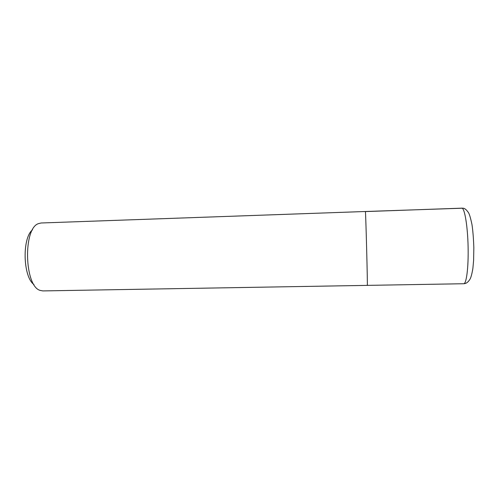 <?xml version="1.0" encoding="UTF-8"?>
<svg xmlns="http://www.w3.org/2000/svg" width="499" height="499" viewBox="0 0 499 499"><rect width="100%" height="100%" fill="white"/><g stroke="black" fill="none" stroke-linecap="round" stroke-linejoin="round"><path stroke-width="0.75" d="M367.245 284.873L367.308 285.378C367.769 287.973 365.692 208.807 365.368 211.501L41.105 222.991L38.46 223.633C22.898 228.392 24.42 286.476 40.213 290.418L42.889 290.917L367.308 285.378C367.769 287.973 365.692 208.807 365.368 211.501L463.084 208.189C464.781 208.308 466.609 209.848 468.573 212.817C469.509 214.364 470.644 218.281 471.979 224.562C472.896 230.694 473.514 238.372 473.838 247.598L473.613 260.359L472.89 268.35C472.06 273.327 471.175 276.808 470.233 278.791C468.361 282.035 466.197 283.682 463.739 283.731C466.44 283.962 468.561 267.345 468.112 247.055C467.694 226.771 464.825 209.019 462.099 208.152L365.393 211.576M33.976 284.573C22.966 276.945 21.944 237.992 32.541 229.79M462.099 208.152L461.75 208.089M463.739 283.731L367.308 285.378"/></g></svg>
